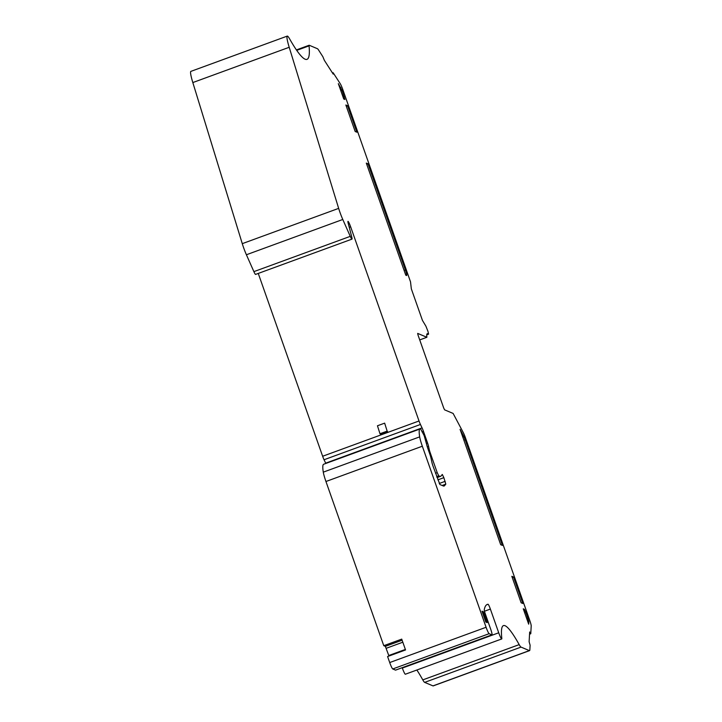 <?xml version="1.0" encoding="UTF-8"?>
<svg xmlns="http://www.w3.org/2000/svg" width="722" height="722" viewBox="0 0 722 722"><rect width="100%" height="100%" fill="white"/><g stroke="black" fill="none" stroke-linecap="round" stroke-linejoin="round"><path stroke-width="1.08" d="M387.633 431.648L380.458 434.274L379.98 433.751L387.163 431.115L384.645 423.146L387.163 431.115M379.98 433.751L377.462 425.772L384.645 423.146M463.894 436.657L460.067 429.328L500.698 544.713L502.404 545.426L465.176 439.716L463.894 436.657L462.784 437.063M366.731 164.291L368.012 163.822L366.307 163.1L405.791 275.208L406.567 275.533A6.417 0.74 69.9 0 0 406.657 275.542A6.417 0.74 69.9 0 0 405.376 269.902L404.085 270.38M513.532 577.031L511.826 576.309L521.149 602.798L522.854 603.511L513.532 577.031L512.241 577.501M347.562 105.737L345.856 105.015L355.179 131.503L356.885 132.216L347.562 105.737L346.271 106.206M528.675 624.16L528.829 621.416L525.941 612.5L524.425 609.296L523.269 608.817L528.675 624.16M343.735 98.995L344.926 99.483L342.093 90.44L338.329 83.653L343.735 98.995M332.49 72.967L333.14 72.723L333.221 74.113L324.377 60.368L322.869 56.713L318.582 50.044A16.046 1.841 69.9 0 0 317.4 48.699L309.242 45.26A6.417 0.74 69.9 0 0 309.151 45.251A6.417 0.74 69.9 0 0 309.061 45.865A142.46 16.371 -110.1 0 1 307.003 59.348A142.46 16.371 -110.1 0 1 289.603 38.871A19.25 2.211 69.9 0 0 287.248 36.1A19.25 2.211 69.9 0 0 289.206 47.282L338.654 208.378A12.834 1.471 69.9 0 0 342.788 219.479L350.269 236.356A6.417 0.74 69.9 0 0 351.966 239.126A6.417 0.74 69.9 0 0 351.704 236.762L348.212 223.378A5.451 0.623 -110.1 0 1 347.986 221.365A5.451 0.623 -110.1 0 1 350.648 226.816L419.022 420.98A5.135 0.587 69.9 0 0 420.439 424.473L422.054 427.875A5.135 0.587 -110.1 0 1 423.471 431.377L427.577 443.037A5.135 0.587 -110.1 0 1 428.561 446.349L429.193 449.337A5.135 0.587 69.9 0 0 430.177 452.658L437.207 472.63L438.732 475.834L439.734 476.258A64.177 7.373 69.9 0 0 440.591 476.33A64.177 7.373 69.9 0 0 441.016 476.015L442.297 474.453L443.859 477.666L445.808 484.137L444.535 485.698A64.177 7.373 -110.1 0 1 444.111 486.014A64.177 7.373 -110.1 0 1 443.254 485.942L439.906 484.534L433.11 466.349A6.417 0.74 -110.1 0 1 431.882 462.206L431.025 458.181A6.417 0.74 69.9 0 0 429.798 454.039L427.848 448.515A6.417 0.74 -110.1 0 1 426.621 444.373L424.175 435.61L420.664 428.994A52.625 6.047 69.9 0 0 420.051 428.967A52.625 6.047 69.9 0 0 419.672 436.873A12.834 1.471 69.9 0 0 422.325 446.223L486.087 627.274A6.417 0.74 69.9 0 0 489.128 633.681L491.899 634.846A6.417 0.74 69.9 0 0 491.98 634.855A6.417 0.74 69.9 0 0 490.698 629.214L485.292 613.853A4.81 0.551 -110.1 0 1 484.263 609.747A211.772 24.34 -110.1 0 1 487.296 604.422A211.772 24.34 -110.1 0 1 488.045 604.26A4.81 0.551 -110.1 0 1 490.373 609.07L498.721 632.788A6.173 0.713 69.9 0 0 501.727 638.952A6.173 0.713 69.9 0 0 501.808 638.311A121.928 14.016 -110.1 0 1 503.451 625.604A121.928 14.016 -110.1 0 1 519.181 644.62A16.046 1.841 69.9 0 0 521.031 647.102L529.37 650.603A16.046 1.841 69.9 0 0 529.578 650.621A16.046 1.841 69.9 0 0 529.84 649.953L530.11 645.206L529.118 641.759L529.677 631.976L530.589 633.582L529.569 633.961M258.259 273.43L322.644 456.259A5.135 0.587 69.9 0 0 324.052 459.752L325.676 463.154A5.135 0.587 -110.1 0 1 325.812 463.461M368.012 163.822L405.376 269.902M529.551 634.205L530.769 633.717L531.202 625.983A6.417 0.74 69.9 0 0 529.822 620.604L465.401 437.676A6.417 0.74 69.9 0 0 463.271 432.577L453.118 413.435L444.59 409.843L443.678 407.921L418.029 335.089L417.668 333.402L426.882 337.273A29.99 3.448 -110.1 0 1 427.234 333.717A29.99 3.448 -110.1 0 1 427.632 333.745L428.588 334.133L427.947 331.317L425.908 326.182L422.442 320.387L411.332 288.845L410.52 281.842L342.815 89.573A6.417 0.74 69.9 0 0 340.243 83.707L333.14 72.723M485.816 622.03L487.197 622.608L483.379 611.778L481.998 611.191L485.816 622.03M420.051 428.967L323.664 464.246A52.625 6.047 69.9 0 0 323.285 472.152A12.834 1.471 69.9 0 0 325.947 481.502L383.77 645.694L385.34 646.352L388.968 656.027M491.98 634.855L395.602 670.124A6.417 0.74 69.9 0 1 395.521 670.124L392.75 668.96A6.417 0.74 69.9 0 1 389.709 662.552L387.588 656.533L405.547 649.953L401.73 639.123L383.77 645.694M416.856 670.016A121.928 14.016 -110.1 0 1 422.794 679.889A16.046 1.841 69.9 0 0 424.653 682.38L432.983 685.882A16.046 1.841 69.9 0 0 433.2 685.9L529.578 650.621M402.217 667.706L402.344 668.067A6.173 0.713 69.9 0 0 405.349 674.231L501.727 638.952M287.248 36.1L190.87 71.379A19.25 2.211 69.9 0 0 192.828 82.561L242.276 243.657A12.834 1.471 69.9 0 0 246.401 254.758L253.891 271.634A6.417 0.74 69.9 0 0 255.588 274.405L351.966 239.126M419.717 339.9L426.882 337.273M482.332 612.157L483.379 611.778M528.829 621.416L527.836 621.777M524.425 609.296L523.549 609.621M340.811 87.506L339.818 87.867M442.153 485.473L445.808 484.137M443.597 486.041L444.535 485.698M322.644 456.259L419.022 420.98M349.24 227.331L350.648 226.816M325.947 481.502L422.325 446.223M389.709 662.552L486.087 627.274M324.052 459.752L420.439 424.473M325.676 463.154L422.054 427.875M422.036 431.9L423.471 431.377M426.431 443.452L427.577 443.037M427.289 446.81L428.561 446.349M428.263 449.68L429.193 449.337M429.409 452.938L430.177 452.658M435.537 473.244L437.207 472.63M436.711 476.574L438.732 475.834M436.954 477.269L439.734 476.258M437.866 479.859L443.859 477.666M439.256 483.487L445.149 481.33M323.285 472.152L419.672 436.873M465.176 439.716L463.885 440.185M484.48 611.227L490.373 609.07M402.344 668.067L498.721 632.788M242.276 243.657L338.654 208.378M192.828 82.561L289.206 47.282M296.724 50.378L309.061 45.865M428.588 334.133L426.756 334.8L428.543 334.133M426.946 333.997L427.632 333.745M529.551 634.16L530.697 633.745M432.983 685.882L529.37 650.603M424.653 682.38L521.031 647.102M422.794 679.889L519.181 644.62M333.122 72.841L332.544 73.048M528.134 618.727L526.916 619.178M525.941 612.5L524.723 612.951M344.286 96.667L343.067 97.109M342.093 90.44L340.883 90.891M392.75 668.96L489.128 633.681M395.521 670.124L491.899 634.846M486.628 604.774L488.045 604.26M246.401 254.758L342.788 219.479M253.891 271.634L350.269 236.356M385.34 646.352L402.118 640.215M386.252 648.275L402.822 642.21M388.797 655.504L405.358 649.439M437.081 477.612L440.591 476.33M309.151 45.251L296.408 49.917"/></g></svg>
